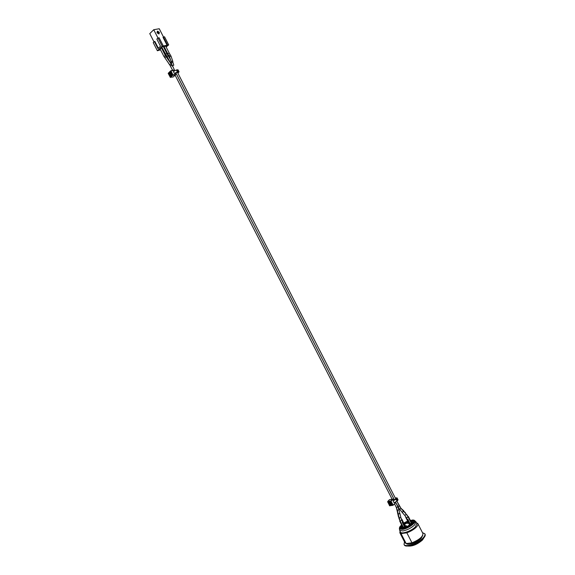 <?xml version="1.0" encoding="UTF-8"?>
<svg xmlns="http://www.w3.org/2000/svg" width="575" height="575" viewBox="0 0 575 575"><rect width="100%" height="100%" fill="white"/><g stroke="black" fill="none" stroke-linecap="round" stroke-linejoin="round"><path stroke-width="0.86" d="M158.801 32.222L157.715 32.178L158.585 31.798L159.347 32.293L159.232 33.062L158.197 33.041L159.016 32.638L158.801 32.222M158.082 32.804L159.016 32.638M158.614 31.869L159.318 32.315L159.218 33.034M158.678 31.984L157.715 32.178M157.198 31.999L157.888 33.35L157.011 32.71L157.198 31.999M157.183 32.056L157.83 33.307M158.987 33.983L158.118 33.494L159.167 33.307L158.966 34.011L159.167 33.307M158.147 33.508L159.138 33.336M157.428 31.129L158.298 31.618L157.255 31.798L157.428 31.129L158.24 31.625M168.698 44.915L164.536 36.786L163.444 36.994L167.605 45.13L168.698 44.915L166.11 46.977M163.48 36.987L159.268 28.75L153.733 29.713L149.766 33.63L153.992 41.882M157.377 50.758L153.216 42.629L154.352 41.537L157.974 48.609L160.497 46.208L156.86 39.107L158.003 37.993L162.193 46.187L157.377 50.758L160.54 49.831M162.193 46.187L163.3 45.971L159.117 37.792L158.003 37.993M164.968 48.429L164.515 48.853M162.258 49.486L162.862 49.371M167.605 45.13L163.3 45.971M162.2 48.084L160.727 48.379L159.239 49.788L160.403 49.558M162.337 48.35L161.891 48.774M162.121 49.22L162.718 49.098M161.992 48.968L162.438 48.544M164.551 47.624L163.925 47.747M164.242 48.329L164.694 47.905M162.121 47.933L160.957 48.163L162.452 46.74L164.45 46.352L163.616 47.143M164.472 47.466L163.846 47.596M163.717 47.344L164.845 46.273L166.836 45.885L165.974 46.704M163.444 36.994L163.041 37.375L167.203 45.511M154.352 41.537L154.869 41.436L158.355 48.25M153.733 29.713L157.981 38.022M395.241 497.921L397.052 497.893L396.642 498.705L397.605 500.588L398.015 499.776L397.052 497.893M397.605 500.588L397.002 501.163L396.038 499.28L396.642 498.705M396.038 499.28L393.106 500.839L394.069 502.723L397.002 501.163M389.347 499.783L392.718 499.035L393.667 500.322L395.945 498.827L396.204 498.331L395.658 498.245L395.952 498.82M394.781 502.5L395.14 503.197L393.07 505.296L389.562 505.727L387.701 501.522L389.505 499.61L387.687 501.889L390.827 501.321L393.163 499.337M393.106 500.839L393.667 500.322M390.921 504.052L389.498 504.872L388.535 502.988L389.225 502.866L390.188 504.757M389.57 502.011L388.535 502.988M390.253 502.306L390.569 501.846M389.225 502.866L390.26 501.882M393.142 505.03L392.811 505.195L390.849 500.954L393.142 505.03M392.941 505.324L389.656 505.741L387.687 501.889M392.653 499.035L390.849 500.954L387.701 501.522L389.785 505.871M409.767 524.939L409.537 524.479M411.7 523.336L411.456 522.869M410.083 524.723L407.51 519.707L407.883 519.333L410.298 524.048L409.378 524.508L406.963 519.786L407.51 519.707M407.883 519.333L406.963 519.786M408.839 518.37L409.163 518.046L408.71 518.118M408.034 516.81L408.358 516.487L411.571 522.754L411.247 523.085M408.358 516.487L407.898 516.558M405.957 516.968L405.684 517.234L406.079 517.177M406.985 519.771L405.684 517.234M411.197 523.128L410.298 524.048M403.7 511.477L402.184 512.26L399.754 509.479L400.991 508.365L403.729 511.513M403.614 511.383L402.098 512.167M403.053 510.205L402.91 510.571M402.967 510.118L402.938 510.607M400.444 522.467L399.654 520.921L400.042 520.864M401.522 519.512L401.846 519.189L401.393 519.261M401.846 519.189L404.189 523.911M398.015 513.108L397.641 512.835M405.26 527.182L404.592 526.959L402.177 522.237L403.089 521.762L402.177 522.237M403.212 527.67L402.967 527.196M405.627 527.052L405.389 526.592M403.255 527.153L402.816 527.217L400.401 522.51L400.847 522.445M402.694 522.158L405.109 526.88L405.504 526.477L403.089 521.762M404.592 526.959L403.327 527.138M398.288 514.287L397.354 510.219L398.971 509.874L399.805 513.468L398.281 514.244M399.776 513.346L398.252 514.122M401.781 525.198L401.034 527.146L403.37 527.649C408.947 526.039 412.016 523.904 412.57 521.245L410.521 520.706M407.79 521.403L403.981 523.358M401.242 527.397L402.062 525.758M404.211 523.954L408.077 521.963M410.809 521.266L412.656 521.554M401.285 529.108L400.854 529.058M400.301 528.051L399.92 528.619M400.071 528.748L400.545 528.533L400.811 529.05L400.092 527.634L402.802 528.217C407.395 527.685 414.783 522.531 413.518 520.763L414.367 521.539M414.431 521.511L414.086 522.258M414 521.712L413.518 520.763L410.298 520.274M407.625 521.079L403.815 523.027M401.551 524.752L400.092 527.634M412.828 520.238L414.331 520.95C415.703 522.862 407.689 528.461 402.701 529.036L399.762 528.403L400.071 526.765M408.43 525.766L409.558 524.529M408.537 525.708L409.608 524.623M408.458 522.711L405.691 523.602L404.592 524.709M405.411 526.635L407.086 526.456M407.416 526.298L407.05 526.391M408.739 523.25L407.768 523.394L408.688 523.157M405.382 526.254L406.259 525.823L405.433 526.348M406.259 525.823L405.9 525.873M405.461 526.729L406.971 526.506M408.631 523.049L407.725 523.3M406.115 525.514L405.246 525.974M401.048 533.614L406.841 532.802L411.973 542.822L406.144 543.569L401.048 533.614L399.855 532.773L400.02 531.228M416.961 523.566L416.48 522.819M406.144 543.569L404.958 542.742L399.884 532.831M416.58 522.826L417.824 523.581L422.92 533.55C422.984 536.662 419.333 539.753 411.973 542.822M422.467 532.658L424.824 533.773C425.292 534.793 424.731 536.166 423.128 537.891C418.32 543.31 405.167 547.759 404.031 544.417L404.505 541.851M422.769 535.303L421.288 538.135C417.666 542.196 407.876 545.718 406.367 543.54M417.853 523.638C418.241 524.479 417.73 525.643 416.336 527.117C413.914 529.474 410.751 531.372 406.841 532.802M424.824 533.773L425.126 534.369C425.486 535.383 424.903 536.712 423.372 538.365C418.65 543.684 405.756 548.148 404.34 545.007L404.031 544.417M423.955 537.704L422.496 539.997C417.227 544.511 412.304 546.516 407.718 546.013M417.824 523.581L416.861 523.566L415.488 526.793C411.643 530.998 401.285 534.57 400.43 532.033L399.855 532.773M179.069 71.817L178.085 69.891L177.208 69.812L178.2 71.753L179.069 71.817L177.919 73.183M178.2 71.753L177.38 71.94L176.388 69.999L177.208 69.812M177.675 72.22L177.934 72.723L178.207 72.263L177.668 72.22L174.362 73.427L177.38 71.94M176.388 69.999L173.37 71.494L174.362 73.427M170.789 70.797L173.334 70.078L173.988 71.056M175.109 73.241L175.605 74.8L173.168 76.971L170.222 77.302L173.168 76.971M171.968 75.059L170.394 75.426L169.869 75.893L171.443 75.526M169.869 75.893L168.877 73.952L169.402 73.485L170.394 75.426M169.402 73.485L170.43 73.248M172.097 74.843L170.991 74.937L172.076 74.657M170.365 73.593L171.199 72.91L170.581 73.14M170.574 77.424L172.989 74.922L172.967 75.296L175.569 74.851M175.627 74.261L172.989 74.922L170.955 70.941L170.624 71.113L173.6 70.294M170.265 77.222L168.238 73.255L170.624 71.113L172.658 75.095L170.265 77.222L168.188 73.334L170.595 70.905L168.188 73.334L170.452 77.445M390.231 502.327L390.777 501.946L389.936 502.643L390.784 504.081M390.209 502.622L390.885 503.944L390.209 502.622M391.604 503.499L391.108 503.844L390.432 502.528L390.928 502.176M391.144 503.988L391.668 503.621M392.049 505.022L392.172 504.483L392.049 505.022L390.13 505.353L389.85 504.814M390.986 502.119L390.36 501.716L388.441 502.061L390.49 501.846M390.763 501.853L390.36 501.716M388.441 502.061L388.298 502.6L389.785 504.828M388.635 502.191L388.298 502.6M389.505 504.951L390.13 505.353M390.641 501.824L392.136 504.577L390.145 504.987L391.022 504.052M388.786 502.744L388.98 502.112M172.831 62.273L173.801 65.147L172.299 65.917L171.235 62.474L172.831 62.273M172.593 65.945L174.721 70.639M171.235 62.495L171.077 61.352L172.759 61.194L172.903 62.294M171.084 61.374L169.56 56.939L170.955 55.998L170.387 55.092M167.929 53.741L169.158 52.929L165.672 46.115M169.539 56.911L168.971 56.005L169.639 55.02L170.365 55.063L169.158 52.929M397.993 506.417L399.338 505.935L396.93 501.235L400.581 507.617M402.112 512.347L404.85 515.488L406.245 514.23L403.83 511.47M404.85 515.488L406.489 517.902L408.164 517.047L406.245 514.23M400.674 507.991L403.089 510.241M165.622 54.215L166.822 53.41L163.322 46.575M166.915 56.515L168.152 55.768L166.822 53.41M405.246 513.094L405.26 512.368M407.05 515.243L403.183 510.19M399.603 519.857L399.345 519.124M166.772 57.665L167.181 57.414M167.44 58.672L167.907 58.585M169.481 64.587L168.892 63.645M170.638 66.427L169.438 64.414M172.464 66.305L172.177 65.737M397.605 506.273L395.521 502.169L399.754 509.479M398.137 516.005L398.669 516.415M403.319 527.275L400.171 521.122L401.846 520.267L402.644 521.834M164.191 56.4L165.384 55.602L161.604 48.207M164.982 57.716L166.046 56.702M169.855 64.831L171.048 63.775L165.384 55.602M170.509 65.909L171.846 65.097L171.048 63.775M396.491 507.186L396.649 507.517L397.828 506.704L395.514 502.176M399.014 517.91L400.847 517.522L401.846 520.267M400.502 525.938L399.338 528.727L402.471 529.417C407.79 528.806 416.343 522.819 414.841 520.792L411.901 520.102M399.51 530.229L402.831 530.955C407.272 530.057 411.19 528.066 414.561 524.982L415.962 521.812L414.841 520.792L411.98 520.109C419.448 519.146 410.054 528.281 402.55 529.187C399.287 529.474 398.59 528.411 400.452 526.01L399.338 528.727L400.43 532.033M170.883 72.134L172.083 74.477L170.883 72.134M170.48 73.384L171.027 74.879L170.48 73.384M171.961 74.405L171.386 74.621L170.696 73.262L171.271 73.047M172.126 74.563L170.581 76.518L172.169 74.757M172.04 75.217L172.083 74.477L170.301 71.825L168.849 73.133L168.806 73.873L170.042 76.295L170.595 76.259M170.739 72.033L170.301 71.825M170.739 71.997L169.158 73.327L170.818 73.054M168.849 73.133L168.806 73.873M170.042 76.295L170.581 76.518M172.018 75.016L170.646 76.231M170.933 75.979L170.214 75.814M168.971 56.005L164.184 46.898M170.955 55.998L172.752 61.173M395.78 498.985L177.445 72.27L395.78 498.985M394.436 500.013L175.828 72.802M399.338 505.935L400.991 508.365M411.312 523.207L408.164 517.047M407.287 519.462L406.489 517.902M172.155 65.622L161.819 47.337M170.861 60.174L168.152 55.768M407.912 516.558L407.122 515.013M402.701 521.82L401.372 519.225M397.677 513.008L396.348 507.459L394.479 503.801M167.354 54.409L163.947 47.747M165.974 55.401L166.721 57.651M168.267 62.754L168.935 63.832M169.129 60.569L169.683 61.841M394.421 500.02L175.806 72.817L394.414 500.027M171.846 65.097L172.486 66.333M397.598 506.237L397.807 506.661M399.194 519.053L397.577 513.051M169.683 64.767L163.889 56.372L160.102 48.968M169.704 64.788L172.608 70.279M392.092 499.143L175.138 75.224M397.828 506.704L398.971 509.874M397.354 510.219L396.355 507.459M398.195 514.345L400.171 521.122M400.847 517.522L399.912 513.468M415.962 521.812L416.882 523.617M170.466 73.226L171.185 75.059M173.334 70.071L170.595 70.912"/></g></svg>
